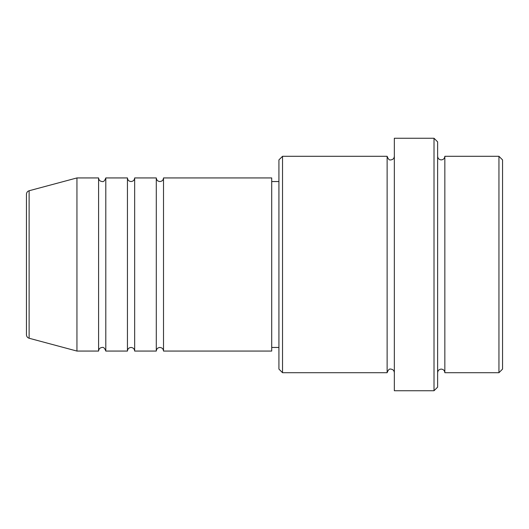 <?xml version="1.0" encoding="UTF-8"?>
<svg xmlns="http://www.w3.org/2000/svg" width="529" height="529" viewBox="0 0 529 529"><rect width="100%" height="100%" fill="white"/><g stroke="black" fill="none" stroke-linecap="round" stroke-linejoin="round"><path stroke-width="0.79" d="M26.45 334.764L26.45 194.236C26.556 192.47 27.448 191.313 29.121 190.751L29.121 338.249C27.448 337.687 26.556 336.53 26.45 334.764M163.507 177.936L163.507 351.064L271.714 351.064L271.714 177.936L163.507 177.936C163.296 180.124 162.092 181.328 159.903 181.546C157.715 181.328 156.511 180.124 156.293 177.936L156.293 351.064L134.657 351.064L134.657 177.936L156.293 177.936M127.443 177.936L127.443 351.064L105.8 351.064L105.8 177.936L127.443 177.936C127.654 180.124 128.858 181.328 131.047 181.546C133.235 181.328 134.439 180.124 134.657 177.936M98.586 177.936L98.586 351.064L76.943 351.064L76.943 177.936L98.586 177.936C98.797 180.124 100.001 181.328 102.196 181.546C103.545 182.002 104.749 180.799 105.8 177.936M498.946 156.293L502.55 159.903L502.55 369.097L498.946 372.707L498.946 156.293L444.843 156.293L444.843 372.707L498.946 372.707M282.532 372.707L278.928 369.097L278.928 159.903L282.532 156.293L282.532 372.707L387.129 372.707L387.129 156.293C388.187 159.163 389.39 160.36 390.739 159.903C392.928 159.692 394.131 158.488 394.343 156.293M434.018 138.261L437.628 141.871L437.628 387.129L434.018 390.739L434.018 138.261L394.343 138.261L394.343 390.739L434.018 390.739M437.628 156.293C437.84 158.488 439.044 159.692 441.232 159.903C443.428 159.692 444.625 158.488 444.843 156.293M271.714 347.454L278.928 347.454M29.121 338.249L76.943 351.064M29.121 190.751L76.943 177.936M282.532 156.293L387.129 156.293M271.714 181.546L278.928 181.546M387.129 372.707C388.187 369.837 389.39 368.64 390.739 369.097C392.928 369.308 394.131 370.512 394.343 372.707M444.843 372.707C444.625 370.512 443.428 369.308 441.232 369.097C439.044 369.308 437.84 370.512 437.628 372.707M105.8 351.064C104.749 348.201 103.545 346.998 102.196 347.454C100.001 347.672 98.797 348.876 98.586 351.064M134.657 351.064C134.439 348.876 133.235 347.672 131.047 347.454C128.858 347.672 127.654 348.876 127.443 351.064M163.507 351.064C163.296 348.876 162.092 347.672 159.903 347.454C157.715 347.672 156.511 348.876 156.293 351.064"/></g></svg>
